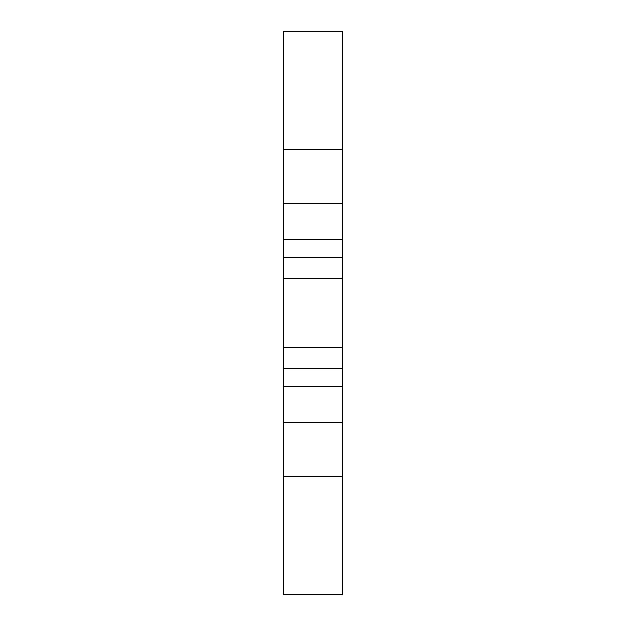 <?xml version="1.0" encoding="UTF-8"?>
<svg xmlns="http://www.w3.org/2000/svg" width="626" height="626" viewBox="0 0 626 626"><rect width="100%" height="100%" fill="white"/><g stroke="black" fill="none" stroke-linecap="round" stroke-linejoin="round"><path stroke-width="0.94" d="M342.14 169.646L342.14 239.422L283.86 239.422L283.86 149.324L342.14 149.324L342.14 169.646M342.14 456.354L342.14 594.7L283.86 594.7L283.86 422.417L342.14 422.417L342.14 456.354M283.86 149.324L283.86 31.3L342.14 31.3L342.14 149.324M342.14 239.422L342.14 278.312L283.86 278.312L283.86 368.589L342.14 368.589L342.14 386.578L283.86 386.578L283.86 422.417M342.14 257.411L283.86 257.411L283.86 278.312M342.14 278.312L342.14 347.688L283.86 347.688M342.14 347.688L342.14 368.589M342.14 386.578L342.14 422.417M283.86 386.578L283.86 368.589M283.86 257.411L283.86 239.422M342.14 203.583L283.86 203.583M342.14 476.676L283.86 476.676"/></g></svg>
